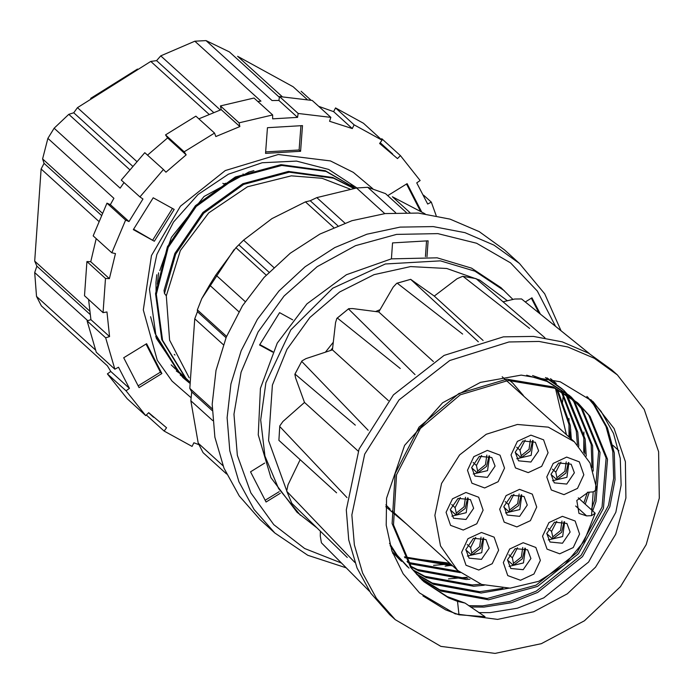 <?xml version="1.0" encoding="UTF-8"?>
<svg xmlns="http://www.w3.org/2000/svg" width="694" height="694" viewBox="0 0 694 694"><rect width="100%" height="100%" fill="white"/><g stroke="black" fill="none" stroke-linecap="round" stroke-linejoin="round"><path stroke-width="1.04" d="M225.793 183.19L223.694 184.023L222.878 183.277M158.596 272.863L157.382 284.21M156.749 274.72L156.003 282.536L156.167 298.16M333.675 227.467L305.438 201.833L310.244 200.766L316.802 197.651L356.56 187.97L384.823 213.631M273.8 267.476L243.611 240.081L271.944 218.627L305.438 201.833M266.253 275.128L235.977 247.645L243.611 240.081M245.208 301.656L215.817 274.98L235.977 247.645M223.355 344.779L194.754 318.824L197.469 311.71L197.391 309.845L201.807 298.567L209.545 285.095L238.892 311.736M212.182 408.74L189.766 388.388L194.754 318.824M189.766 388.388L191.718 391.945L190.867 400.759L198.206 443.197L203.082 452.653L226.565 473.967M409.868 212.572L392.396 196.714L425.092 213.804M356.56 187.97L367.707 187.311L385.517 193.6L406.337 212.494M215.817 274.98L209.545 285.095M212.711 420.581L190.867 400.759M198.206 443.197L223.034 465.726M367.707 187.311L395.684 212.711M264.7 463.054L250.491 471.842L266.045 502.031L280.255 493.243M265.151 500.305L279.144 491.656M292.677 319.865L279.613 312.69L259.582 344.97L272.647 352.153M259.834 344.571L272.855 351.728M426.992 256.737L428.129 240.775L392.552 242.874L391.407 258.827M425.405 256.633L426.541 240.87M540.175 313.74L531.977 297.821L525.453 301.855M538.813 312.638L531.37 298.194M560.891 330.526L544.669 293.822L519.468 263.468L494.067 245.138L464.937 232.69L433.212 226.6L400.091 227.112L366.866 234.199L334.794 247.584L305.126 266.765L278.997 290.994L257.396 319.344L241.174 350.73L230.946 383.938L227.103 417.701L229.801 450.71L238.918 481.705L254.125 509.491L274.824 533.001L307.78 555.304L346.271 567.892M519.468 263.468L504.564 249.944L479.164 231.614L450.042 219.165L418.309 213.075L385.187 213.587L351.962 220.666L319.899 234.06L290.222 253.241L264.093 277.47L242.501 305.82L226.279 337.206L216.042 370.414L212.208 404.177L214.897 437.185L224.023 468.181L239.222 495.967L259.92 519.476L274.824 533.001M555.478 326.137L537.347 291.055L510.489 262.835L476.596 243.273L437.801 233.592L396.569 234.407L355.484 245.667L317.149 266.669L283.976 296.069L258.064 332.027L241.044 372.262L233.999 414.249L237.357 455.333L250.916 492.922L273.826 524.638L304.631 548.486L341.387 562.964M562.027 405.166L562.791 399.848M562.834 399.492L563.606 392.101M344.814 223.069L316.802 197.651M226.617 336.373L197.391 309.845M349.993 189.054L322.051 178.28L291.272 175.851L247.498 186.764L208.703 212.885L180.362 250.525L166.326 295.87M353.767 188.412L333.519 178.219L289.233 172.164L243.62 184.413L203.724 213.188L175.66 254.151L164.504 293.449L166.308 295.861L169.57 340.147L189.228 377.805M171.192 364.879L179.338 372.348M354.053 187.337L350.427 183.858M150.615 316.716L155.092 333.545L178.488 371.472L186.79 379.106M355.094 188.195L326.067 171.461L281.781 165.398L236.177 177.655L196.272 206.422L168.208 247.385L156.341 294.377L162.543 340.303L185.94 378.239L189.375 381.613L185.151 377.527L161.754 339.592L155.56 293.666L167.428 246.674L195.482 205.71L235.387 176.935L280.992 164.686L325.286 170.741L355.137 188.187M171.479 365.244L175.14 368.696M350.028 183.502L349.637 183.147M155.708 336.59L177.699 370.761L182.591 375.463M353.992 188.369L332.738 177.508L288.444 171.444L242.839 183.702L202.934 212.468L174.871 253.431L164.018 290.439L164.504 293.449M212.217 410.553L191.718 391.945M226.079 337.683L197.469 311.71M269.029 272.213L238.918 244.887M337.77 225.75L310.244 200.766M497.555 619.352L455.151 613.834L419.48 592.962L403.093 573.773L391.815 550.81L386.194 525.193L386.515 498.205L404.611 445.418L442.581 402.78L480.378 382.351L521.151 375.072L560.214 381.761L593.118 401.661L614.103 428.571L625.363 461.675L625.893 497.997L615.639 534.259L595.521 567.189L567.354 593.812L533.695 611.744L497.555 619.352M459.012 614.823L457.537 601.342L465.041 603.077L484.985 616.68L459.012 614.823L445.652 609.853L422.932 595.877M590.776 399.597L601.091 411.325L613.513 433.386L620.297 458.413L621.104 485.149L615.873 512.241L588.59 562.062L543.74 597.907L517.377 608.187L490.103 612.585L478.808 612.611M568.985 418.456L569.011 436.986M450.571 563.97L433.568 565.384M570.754 429.395L570.407 438.252M451.968 565.237L445.123 566.087M583.88 431.98L583.758 452.393M466.698 577.295L448.471 578.909M586.829 396.404L593.639 404.567L606.062 426.619L612.845 451.647L613.652 478.383L608.421 505.475L581.138 555.295L536.289 591.141L509.925 601.429L482.651 605.819L468.728 605.706M587.584 396.985L595.036 405.834L607.458 427.886L614.242 452.913L615.049 479.649L609.818 506.741L582.535 556.562L537.685 592.407L511.322 602.696L484.048 607.094L470.584 606.998M369.477 591.271L321.417 542.812L320.238 536.054L320.385 531.231M286.709 491.118L291.784 503.289L286.683 491.048L288.001 484.863L300.181 459.706M291.784 503.289L347.269 557.464M354.903 562.53L286.813 491.309M279.734 426.142L278.875 440.317L279.743 425.977L282.918 421.536L304.501 402.451L295.661 378.03L294.855 374.309L301.977 360.915L305.985 358.607L332.452 349.897L335.54 322.589L336.885 318.364L348.7 308.665L352.647 308.561L378.751 311.944L393.16 287.151L396.725 283.308L410.683 279.326L434.227 296.104L457.103 278.736L462.698 276.299L476.041 278.684L462.803 276.316M278.875 440.317L336.555 492.792M347 497.641L279.856 426.637M295.202 374.274L355.319 425.188M368.124 430.237L301.933 361.6M337.51 318.242L400.308 368.531M414.977 374.578L348.674 309.09M397.436 283.317L462.62 334.066M478.313 341.769L410.813 279.5M463.098 276.42L529.635 328.401M544.998 337.848L476.041 278.684M503.046 301.838L514.705 299.019L521.506 298.906L589.345 353.567M521.506 298.906L583.264 348.735M395.233 619.681L389.638 614.615L370.848 593.266L357.037 568.03L348.752 539.889L346.306 509.916L359.084 449.105L393.429 394.86L444.099 355.441L503.393 336.85L533.46 336.39L562.279 341.916L588.72 353.22L611.787 369.867L617.374 374.934L644.223 409.365L658.623 451.725L659.3 498.188L646.175 544.582L620.445 586.708L584.409 620.774L541.346 643.702L495.108 653.436L440.855 646.392L395.233 619.681L376.434 598.332L362.624 573.105L354.339 544.964L351.901 514.983L364.671 454.171L399.015 399.935L449.686 360.516L508.98 341.925L539.047 341.457L567.865 346.983L594.307 358.286L617.374 374.934M618.901 450.779L612.854 445.279M483.145 340.502L434.227 296.104M433.412 361.557L378.751 311.944M388.371 400.655L332.452 349.897M358.234 451.221L304.501 402.451M465.041 603.077L447.196 596.571L423.201 581.043M422.499 580.418L410.657 567.44L392.119 523.562L395.138 473.534L419.02 427.157L458.916 393.524L506.837 379.21L553.17 386.94L577.191 402.485L588.642 415.099L606.114 458.014L602.028 507.08L577.087 552.493L536.124 585.155L487.145 598.506L439.744 589.805L419.601 577.521M532.524 375.541L545.718 380.182L569.748 395.727L581.19 408.341L598.662 451.247L594.585 500.322L591.288 509.691M502.864 588.217L479.693 591.748L432.293 583.047L416.183 573.799M407.595 566.885L395.762 553.916L390.141 545.588M547.028 377.84L562.296 388.961M569.982 396.873L573.738 401.574L591.21 444.49L592.017 467.669M587.514 492.263L583.836 502.933M481.011 584.209L472.241 584.981L424.841 576.28L412.956 569.878M400.152 560.127L392.249 552.025M565.731 394.071L583.767 437.723L584.851 453.963M467.869 578.024L464.789 578.223L417.389 569.514L409.911 565.749M561.273 391.494L576.315 430.965L577.399 444.776M458.76 571.379L409.946 562.756L407.066 561.403M556.614 389.143L568.863 424.199L569.947 437.827M451.282 564.621L404.411 556.831M457.537 601.342L448.593 597.838L423.904 581.685L412.062 568.707L393.515 524.829L396.534 474.8L420.417 428.424L460.313 394.791L508.234 380.477L554.567 388.215L578.588 403.761L590.039 416.374L607.51 459.281L603.433 508.355L578.484 553.76L537.52 586.421L488.541 599.772L441.141 591.071L420.26 578.197M526.659 375.159L547.115 381.448L571.136 396.994L582.587 409.607L600.058 452.523L595.981 501.589L592.685 510.966M508.945 588.182L481.089 593.014L433.689 584.313L416.816 574.519M409 568.16L397.159 555.183L389.499 543.281M545.519 377.51L563.693 390.236L575.135 402.85L592.615 445.756L593.24 471.053M589.319 492.133L585.233 504.2M484.204 585.233L473.638 586.248L426.237 577.547L413.546 570.633M401.548 561.394L391.997 551.348M550.516 378.698L556.241 383.47M566.538 394.582L567.683 396.083L585.163 438.998L586.239 456.105M469.951 579.238L466.186 579.49L418.794 570.789L410.466 566.538M394.097 554.627L392.743 553.378M562.123 391.963L577.712 432.232L578.796 446.268M460.252 572.637L411.342 564.022L407.578 562.235M557.508 389.568L570.26 425.465L571.344 439.094M452.679 565.888L404.897 557.707M356.863 187.944L328.583 169.397L296.477 161.077L262.132 162.717L228.395 174.168L198.016 194.511L173.5 222.054L156.853 254.551L149.462 289.32L156.341 338.299L182.895 377.519L189.445 382.967M189.384 381.639L180.188 374.899M182.01 374.934L176.285 370.926M87.713 320.671L34.735 272.586L36.522 296.451L41.397 305.907L107.44 365.851L110.771 371.455L129.396 388.362L118.527 367.247L114.892 369.165L105.679 337.778L109.531 336.581L90.897 319.674L88.537 299.409M34.735 272.586L36.903 266.184L34.7 261.135L41.128 169.015L44.095 163.333L42.612 158.935L47.86 138.34L113.903 198.293L110.363 204.669L128.989 221.577L142.999 198.996L139.936 196.957L163.446 169.553L165.97 172.225L186.2 154.883L167.575 137.976L147.544 155.118M129.474 169.405L68.758 114.302L54.132 128.225L47.86 138.34M68.758 114.302L73.729 112.775L77.468 107.639L150.772 61.376L156.558 60.604L160.765 55.893L194.875 41.215L260.918 101.168L257.847 101.48M279.396 97.307L229.324 51.859L206.023 40.564L194.875 41.215M307.086 99.407L293.111 86.715L237.634 56.266L282.068 96.587M206.023 40.564L272.065 100.509L278.936 100.483L279.509 96.527L312.231 100.5L330.856 117.407L329.529 121.277L352.292 128.529L333.667 111.621L318.728 106.399M209.015 114.25L150.772 61.376M136.527 161.251L77.468 107.639M98.539 221.117L41.128 169.015M89.561 310.929L34.7 261.135M54.132 128.225L120.183 188.178L124.053 182.539M36.522 296.451L95.252 349.75M133.352 229.627L154.354 241.217L174.159 209.406L153.157 197.816L133.352 229.627M133.595 229.237L154.354 241.217M152.862 239.864L172.424 208.443M139.026 387.608L161.91 373.502L146.625 343.704L123.732 357.8L139.026 387.608M138.132 385.881L160.418 372.149L161.91 373.502M160.418 372.149L146.018 344.077M421.622 211.861L407.152 183.658L387.746 195.621M420.503 211.236L406.554 184.031M436.153 215.643L431.286 202.11L427.651 204.027L416.773 182.912L420.156 180.492L400.403 155.63L381.778 138.722L381.162 139.347M129.396 388.362L126.022 390.774L145.775 415.637L148.698 412.652L166.603 427.747L164.096 431.095L192.021 446.433L193.878 442.737L198.926 444.715M128.989 221.577L125.597 220.067L111.786 252.807L115.49 253.562L109.383 278.658L105.531 278.494L103.085 312.612L106.989 311.988L109.531 336.581M109.383 278.658L90.758 261.751L96.232 238.684M198.874 118.83L221.247 109.635L239.881 126.542L215.869 136.544L214.524 133.04L195.899 116.132L165.528 134.905L167.575 137.976M278.936 100.483L297.561 117.39L272.673 118.856L272.664 114.926L254.039 98.019L220.466 105.896L221.247 109.635M400.403 155.63L397.471 158.622L379.575 143.519L382.082 140.179L363.456 123.272L335.532 107.926L333.667 111.621M310.999 100.222L301.083 91.226M220.328 109.956L160.765 55.893M102.105 212.945L42.612 158.935M145.775 415.637L127.149 398.738L107.388 373.866L110.771 371.455M139.936 196.957L121.311 180.05L144.82 152.645L163.446 169.553M372.747 188.69L353.333 172.364L330.448 160.939L278.337 154.528L225.324 170.542L180.483 206.239L151.492 255.531L143.294 309.966L157.304 360.238L172.025 381.058L191.119 397.749M267.416 127.653L265.533 153.348L300.623 151.335L302.506 125.649L267.416 127.653M297.561 117.39L298.142 113.434L330.856 117.407M239.881 126.542L239.1 122.803L272.664 114.926M186.2 154.883L184.153 151.812L214.524 133.04M352.292 128.529L354.157 124.833L382.082 140.179M114.892 369.165L96.258 352.257L87.054 320.871L90.897 319.674M103.085 312.612L84.46 295.705L86.906 261.586L90.758 261.751M111.786 252.807L93.152 235.899L106.971 203.16L110.363 204.669M354.157 124.833L335.532 107.926M298.142 113.434L279.509 96.527M239.1 122.803L220.466 105.896M184.153 151.812L165.528 134.905M125.597 220.067L106.971 203.16M105.531 278.494L86.906 261.586M105.679 337.778L87.054 320.871M126.022 390.774L107.388 373.866M164.096 431.095L146.382 415.021M431.286 202.11L423.618 195.144M265.637 151.908L299.131 149.991L300.623 151.335M299.131 149.991L300.91 125.735M90.029 314.399L36.903 266.184M132.346 165.979L73.729 112.775M101.124 215.097L44.095 163.333M213.622 112.393L156.558 60.604M159.759 270.573L171.427 237.365L204.001 196.523L248.851 172.06L253.943 170.663M174.966 355.033L174.272 354.408M330.587 350.513L332.678 347.85M316.759 527.692L297.075 512.233L270.886 477.654L258.229 434.86L260.432 388.388L277.27 343.122L306.956 303.868L346.367 274.746L391.338 258.845L437.116 257.838L471.564 268.118L500.947 287.62L512.987 299.426M325.365 352.231L333.311 342.263M375.584 311.528L380.034 309.732M498.63 550.125L492.254 563.728L478.765 570L466.064 565.272L461.588 552.311L467.964 538.718L481.454 532.445L494.154 537.173L498.63 550.125M483.128 510.194L476.752 523.797L463.262 530.069L450.562 525.341L446.086 512.38L452.462 498.786L465.952 492.514L478.66 497.242L483.128 510.194M504.512 468.094L498.136 481.688L484.646 487.96L471.937 483.232L467.47 470.28L473.846 456.678L487.335 450.415L500.036 455.143L504.512 468.094M548.069 452.783L541.693 466.377L528.195 472.649L515.495 467.921L511.018 454.96L517.394 441.367L530.893 435.095L543.593 439.823L548.069 452.783M536.748 507.036L530.372 520.639L516.883 526.902L504.174 522.174L499.706 509.223L506.082 495.629L519.572 489.357L532.272 494.085L536.748 507.036M540.348 560.422L533.972 574.016L520.483 580.288L507.782 575.56L503.306 562.6L509.682 549.006L523.172 542.734L535.872 547.462L540.348 560.422M579.585 533.99L573.209 547.583L559.72 553.855L547.019 549.128L542.543 536.176L548.919 522.582L562.418 516.31L575.118 521.038L579.585 533.99M583.836 474.791L577.46 488.385L563.962 494.657L551.262 489.929L546.794 476.969L553.17 463.375L566.66 457.103L579.36 461.831L583.836 474.791M593.214 491.907L588.286 492.193L576.809 500.461L579.004 513.352L586.586 515.911L591.522 515.625L593.214 491.907L596.901 489.53L590.047 463.098L574.337 441.818L548.329 427.131L517.394 424.476L486.251 434.236L459.628 454.943L441.592 483.44L434.878 515.39L440.517 545.918L457.641 570.39L481.61 584.417L510.107 588.122L538.709 581.303L564.456 565.029L584.105 541.355L595.2 513.248L578.284 497.893M390.21 509.188L385.881 504.876M502.196 376.721L574.337 441.818M330.917 350.401L332.652 348.11M574.398 472.822L566.703 484.056L554.272 482.807L551.001 474.202L558.705 462.967L571.136 464.217L574.398 472.822M552.545 480.742L566.903 477.325L568.915 462.707M538.631 450.814L530.936 462.048L518.496 460.799L515.234 452.193L522.938 440.959L535.369 442.208L538.631 450.814M516.778 458.734L531.136 455.316L533.148 440.699M495.082 466.134L487.379 477.359L474.948 476.11L471.686 467.504L479.381 456.27L491.82 457.528L495.082 466.134M473.221 474.045L487.578 470.627L489.591 456.01M473.698 508.234L465.995 519.468L453.564 518.218L450.302 509.613L458.005 498.379L470.437 499.628L473.698 508.234M451.846 516.145L466.203 512.736L468.207 498.11M489.201 548.165L481.497 559.399L469.066 558.149L465.804 549.544L473.508 538.31L485.939 539.559L489.201 548.165M467.34 556.076L481.697 552.667L483.709 538.041M530.919 558.453L523.215 569.687L510.784 568.438L507.522 559.832L515.226 548.598L527.657 549.848L530.919 558.453M509.058 566.373L523.423 562.955L525.427 548.338M570.156 532.029L562.461 543.263L550.021 542.014L546.759 533.408L554.463 522.174L566.894 523.423L570.156 532.029M548.303 539.941L562.661 536.531L564.673 521.905M527.31 505.076L519.615 516.31L507.184 515.061L503.922 506.455L511.617 495.221L524.048 496.47L527.31 505.076M505.458 512.987L519.815 509.578L521.827 494.952M591.522 515.625L595.2 513.248M519.103 494.059L517.629 503.775L509.57 510.073L508.494 504.555L513.872 494.345M508.494 504.555L505.249 501.623M503.887 507.132L509.37 512.103L509.57 510.073M521.307 494.718L518.696 505.527L509.37 512.103M561.949 521.012L560.561 530.58L552.736 536.922L551.548 531.422L556.718 521.298M551.548 531.422L548.191 528.377M546.751 533.651L552.589 538.952L552.736 536.922M564.153 521.662L561.654 532.307L552.589 538.952M566.191 461.814L564.803 471.373L556.978 477.724L555.79 472.215L560.96 462.1M555.79 472.215L552.433 469.179M550.993 474.453L556.84 479.754L556.978 477.724M568.395 462.464L565.896 473.108L556.84 479.754M530.424 439.805L529.036 449.365L521.211 455.715L520.023 450.206L525.193 440.091M520.023 450.206L516.666 447.162M515.226 452.436L521.064 457.745L521.211 455.715M532.628 440.456L530.129 451.091L521.064 457.745M486.867 455.117L485.488 464.685L477.663 471.026L476.466 465.518L481.636 455.403M476.466 465.518L473.117 462.482M471.668 467.756L477.515 473.056L477.663 471.026M489.07 455.767L486.581 466.411L477.515 473.056M465.492 497.216L464.104 506.785L456.279 513.135L455.091 507.626L460.261 497.503M455.091 507.626L451.733 504.581M450.285 509.856L456.131 515.165L456.279 513.135M467.687 497.876L465.197 508.511L456.131 515.165M480.994 537.147L479.606 546.716L471.781 553.066L470.584 547.557L475.754 537.434M470.584 547.557L467.236 544.512M465.787 549.787L471.634 555.096L471.781 553.066M483.189 537.807L480.699 548.442L471.634 555.096M522.712 547.445L521.324 557.004L513.499 563.355L512.302 557.846L517.481 547.731M512.302 557.846L508.954 554.801M507.505 560.075L513.352 565.384L513.499 563.355M524.907 548.095L522.417 558.731L513.352 565.384M243.091 173.942L243.082 174.541M300.424 515.278L278.537 488.515L264.978 456.01L260.649 419.931L265.863 382.706L290.829 329.876L332.782 288.175L385.326 263.946L440.464 260.883L474.922 271.163L504.295 290.665M286.535 490.276L268.569 440.577L272.43 385.101L286.952 349.334L309.914 317.548L339.661 292.035L374.057 274.624L410.622 266.574L446.728 268.457L479.771 280.142L507.383 300.788M575.716 506.047L586.586 515.911M234.095 249.684L201.807 298.567M174.741 368.341L175.53 369.061M182.192 375.107L182.973 375.818M385.769 506.724L406.753 524.196M523.45 395.623L512.788 383.123L509.57 380.39M555.556 388.649L566.408 434.618M449.712 563.19L404.793 557.525M294.898 374.24L301.907 361.062M337.006 318.268L348.631 308.735M396.89 283.265L410.675 279.335M578.596 403.761L577.191 402.494M153.582 417.302L148.585 412.774M392.596 153.964L380.191 142.704M137.533 69.044L90.68 98.409M392.136 510.931L457.641 570.39"/></g></svg>
